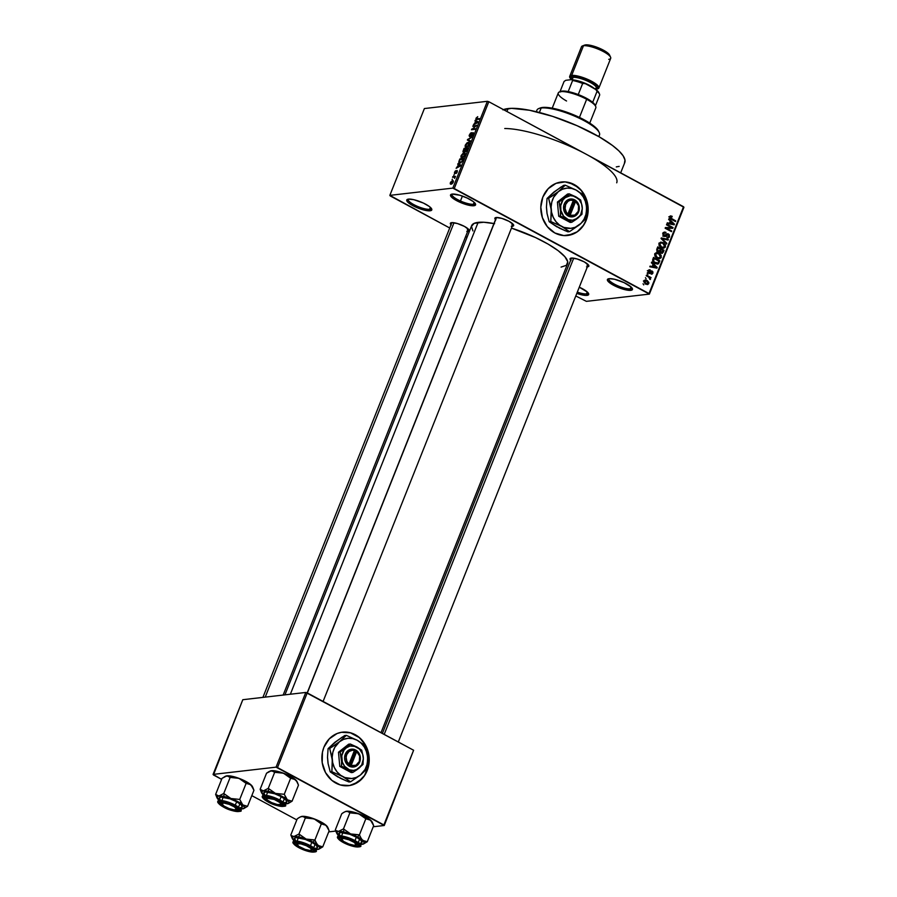 <?xml version="1.0" encoding="UTF-8"?>
<svg xmlns="http://www.w3.org/2000/svg" width="897" height="897" viewBox="0 0 897 897"><rect width="100%" height="100%" fill="white"/><g stroke="black" fill="none" stroke-linecap="round" stroke-linejoin="round"><path stroke-width="1.35" d="M609.029 278.687A12.345 3.083 -158.3 0 0 616.239 285.078A12.345 3.083 -158.3 0 0 630.255 288.845L630.759 290.348A13.466 3.364 21.7 0 1 614.49 285.751A13.466 3.364 21.7 0 1 608.166 278.889A13.466 3.364 21.7 0 1 609.119 278.675L614.501 279.247L624.11 282.645L631.275 287.141L632.385 289.619L627.474 290.18L615.768 286.367L607.751 280.907L607.493 279.404L609.119 278.675A13.466 3.364 21.7 0 1 622.26 281.826A13.466 3.364 21.7 0 1 632.34 288.509A13.466 3.364 21.7 0 1 630.759 290.348L630.255 288.845A12.345 3.083 21.7 0 1 616.744 285.313A12.345 3.083 21.7 0 1 608.872 278.933A12.345 3.083 21.7 0 1 609.029 278.687M452.144 194.088A12.345 3.083 -158.3 0 0 459.354 200.48A12.345 3.083 -158.3 0 0 473.381 204.258L473.874 205.749A13.466 3.364 21.7 0 1 457.616 201.163A13.466 3.364 21.7 0 1 451.292 194.301A13.466 3.364 21.7 0 1 452.234 194.088L459.937 195.266L467.225 198.058L473.111 201.466L475.231 203.518L475.5 205.021L470.6 205.592L458.883 201.78L451.718 197.284L450.608 194.806L452.234 194.088A13.466 3.364 21.7 0 1 465.386 197.228A13.466 3.364 21.7 0 1 475.466 203.922A13.466 3.364 21.7 0 1 473.874 205.749L473.381 204.258A12.345 3.083 21.7 0 1 459.869 200.726A12.345 3.083 21.7 0 1 451.987 194.346A12.345 3.083 21.7 0 1 452.144 194.088M408.382 199.134A12.345 3.083 -158.3 0 0 415.58 205.514A12.345 3.083 -158.3 0 0 429.607 209.293L430.1 210.784A13.466 3.364 21.7 0 1 413.842 206.198A13.466 3.364 21.7 0 1 407.518 199.336A13.466 3.364 21.7 0 1 408.471 199.123L413.853 199.695L423.462 203.092L429.349 206.501L431.468 208.564L431.737 210.066L426.826 210.627L415.109 206.815L407.944 202.33L406.834 199.852L408.471 199.123A13.466 3.364 21.7 0 1 421.612 202.274A13.466 3.364 21.7 0 1 431.692 208.956A13.466 3.364 21.7 0 1 430.1 210.784L429.607 209.293A12.345 3.083 21.7 0 1 416.096 205.761A12.345 3.083 21.7 0 1 408.213 199.381A12.345 3.083 21.7 0 1 408.382 199.134M577.32 292.119A12.345 3.083 -158.3 0 0 586.481 293.891L586.986 295.382A13.466 3.364 21.7 0 1 576.816 293.386L585.528 295.416L586.986 295.382L586.481 293.891A12.345 3.083 21.7 0 1 577.32 292.119M567.453 235.507A26.932 23.647 83.4 0 0 585.92 220.438L586.133 220.415A26.932 23.647 -96.6 0 1 567.577 235.496A26.932 23.647 -96.6 0 1 545.511 224.172A26.932 23.647 -96.6 0 1 542.853 197.071L548.19 188.695L556.005 183.358L565.121 181.889L574.136 184.513L581.682 190.826L586.616 199.863L588.174 210.246L586.133 220.415L583.835 224.912L577.13 231.908L572.981 234.128L563.865 235.586L554.851 232.973L547.305 226.661L542.371 217.623L540.813 207.229L542.853 197.071A26.932 23.647 -96.6 0 1 561.41 181.99A26.932 23.647 -96.6 0 1 583.476 193.304A26.932 23.647 -96.6 0 1 586.133 220.415L585.92 220.438A26.932 23.647 83.4 0 0 583.297 193.382A26.932 23.647 83.4 0 0 561.298 182.001M450.989 224.777A10.102 2.523 21.7 0 1 450.933 222.804A10.102 2.523 21.7 0 1 451.64 222.647L457.414 223.532L464.556 226.47L468.884 229.722L469.086 230.854L467.864 231.392A10.102 2.523 21.7 0 1 467.673 231.415M307.189 692.865L496.333 217.567A8.981 2.243 21.7 0 1 496.366 217.5A8.981 2.243 -158.3 0 0 496.321 218.005M495.503 219.653A10.102 2.523 21.7 0 1 495.447 217.679A10.102 2.523 21.7 0 1 496.153 217.523L501.928 218.408L509.081 221.346L513.409 224.598L513.611 225.73L512.389 226.268A10.102 2.523 21.7 0 1 512.187 226.291M570.694 260.197A10.102 2.523 21.7 0 1 570.638 258.235A10.102 2.523 21.7 0 1 571.355 258.067L577.13 258.964L584.272 261.89L588.6 265.142L588.802 266.274L587.58 266.824A10.102 2.523 21.7 0 1 587.378 266.835M587.255 291.951L586.481 293.891L587.255 291.951M430.381 207.353L429.607 209.293L430.381 207.353M474.143 202.318L473.381 204.258L474.143 202.318M631.028 286.905L630.255 288.845L631.028 286.905M451.819 222.691A8.981 2.243 21.7 0 1 451.853 222.624L262.911 697.384M467.875 228.645L467.371 229.901L467.875 228.645M382.38 733.41L571.524 258.112A8.981 2.243 21.7 0 1 571.557 258.044M587.58 264.066L587.075 265.321L587.58 264.066M504.753 128.518A67.331 16.841 21.7 0 1 586.189 154.228A67.331 16.841 21.7 0 1 616.71 182.809M620.69 172.829L624.749 162.626A67.331 16.841 -158.3 0 0 581.783 127.823A67.331 16.841 -158.3 0 0 508.094 108.559L506.928 111.497L508.094 108.559A67.331 16.841 -158.3 0 0 503.441 109.613M493.955 223.555A51.622 12.906 -158.3 0 0 478.135 222.366L290.359 694.222L478.135 222.366A51.622 12.906 -158.3 0 0 471.654 225.652L284.932 694.85M381.001 732.658L567.566 263.819A51.622 12.906 -158.3 0 0 511.469 228.096L535.599 237.593L548.112 244.107L558.169 250.678L564.897 256.733L567.734 261.756L566.422 265.31L561.085 267.093M348.507 785.682A26.932 23.647 83.4 0 0 366.974 770.601L367.187 770.579A26.932 23.647 -96.6 0 1 348.63 785.671A26.932 23.647 -96.6 0 1 326.564 774.346A26.932 23.647 -96.6 0 1 323.918 747.246L329.255 738.859L337.07 733.533L341.544 732.288L350.783 732.871L359.226 737.424L365.595 745.25L368.902 755.151L368.656 765.623L364.9 775.086L358.195 782.072L349.561 785.537L340.322 784.953L331.879 780.401L325.51 772.575L322.202 762.674L322.449 752.191L323.918 747.246A26.932 23.647 -96.6 0 1 342.475 732.154A26.932 23.647 -96.6 0 1 364.541 743.478A26.932 23.647 -96.6 0 1 367.187 770.579L366.974 770.601A26.932 23.647 83.4 0 0 364.361 743.546A26.932 23.647 83.4 0 0 342.362 732.165M580.729 151.391L488.809 101.72L454.263 188.538L649.013 293.554L683.559 206.736L488.809 101.72L454.263 188.538L452.828 188.112L487.374 101.305L424.393 108.548L389.847 195.367L452.828 188.112L389.847 195.367L390.206 195.916L449.711 227.995L389.847 195.367L424.393 108.548L487.374 101.305L488.809 101.72L487.374 101.305L452.828 188.112L649.383 294.104L683.929 207.285L591.336 157.11M646.109 278.832L645.459 277.7L646.109 278.832M648.609 277.061L646.232 275.783L646.479 275.132L651.076 277.61L650.09 277.857L650.258 279.46L648.609 277.061L650.101 279.539L650.09 277.857L651.076 277.61L646.479 275.132L646.232 275.783L648.609 277.061M647.858 274.426L647.219 273.305L647.858 274.426M649.428 272.015L652.018 271.769L652.254 272.901L651.009 274.011L652.915 273.226L651.895 273.35L652.915 273.226L652.186 271.073L648.318 272.441L649.159 272.34L648.789 271.096L648.015 271.186L650.247 269.919L648.497 270.12L650.247 269.919L648.15 270.692L648.486 272.654L648.094 270.86L649.338 269.75L650.247 269.919L648.834 270.995L649.159 272.34L651.312 270.928L652.982 271.982L652.13 274.101L651.009 274.011L652.254 272.901L651.906 271.724L650.146 273.204L649.013 273.047L649.888 273.26M653.061 264.346L651.401 262.776L651.671 262.103L657.198 267.463L656.929 268.136L649.809 266.779L650.078 266.106L652.186 266.577L653.061 264.346L652.186 266.577L650.078 266.106L649.809 266.779L656.929 268.136L657.198 267.463L651.671 262.103L651.401 262.776L653.061 264.346M654.799 253.986L656.727 252.651L659.486 253.526L661.224 255.466L661.134 257.775L658.174 258.672L654.9 256.071L654.799 253.986L655.034 256.34L657.041 258.201L659.508 258.807L661.28 257.484L658.936 253.212L656.526 252.674L654.799 253.986M659.003 243.435L660.73 242.123L663.421 242.807L665.417 244.915L665.327 247.224L662.378 248.121L659.093 245.52L659.003 243.435L659.228 245.789L661.246 247.65L663.702 248.256L665.473 246.922L663.141 242.65L660.73 242.123L659.003 243.435M669.767 216.424L672.178 216.312L670.508 215.874L669.655 216.648L670.508 215.874L672.178 216.312L672.01 217.007L670.597 216.782L670.44 217.825L675.733 220.909L675.475 221.548L670.182 218.565L669.655 216.648L671.191 219.238L675.475 221.548L675.733 220.909L670.586 218.027L670.889 216.67L668.758 216.917M670.306 221.032L668.635 219.462L668.904 218.79L674.443 224.149L674.174 224.822L667.043 223.465L667.312 222.792L669.42 223.252L670.306 221.032L669.42 223.252L667.312 222.792L667.043 223.465L674.174 224.822L674.443 224.149L668.904 218.79L668.635 219.462L670.306 221.032M671.55 227.569L666.493 224.844L666.751 224.205L673.064 227.603L672.795 228.287L666.65 228.275L671.707 231L671.461 231.639L665.148 228.242L665.417 227.546L671.55 227.569L665.417 227.546L665.148 228.242L671.461 231.639L671.707 231L666.65 228.275L672.795 228.287L673.064 227.603L666.751 224.205L666.493 224.844L671.55 227.569L669.409 227.816L671.55 227.569M663.578 232.491L665.989 232.368L664.554 232.054L663.006 233.355L664.049 236.337L662.816 234.207L664.273 232.11L665.989 232.368L663.791 233.657L664.285 235.687L667.189 233.803L669.386 234.756L669.229 237.29L667.245 237.806L667.054 236.954L668.198 237.055L668.87 236.113L668.086 234.521L665.507 236.46L664.049 236.337L665.933 236.18L668.254 234.599L668.792 236.348L666.875 237.649L668.142 237.918L669.532 236.73L668.534 233.971L667.491 233.736M666.549 243.973L661.044 238.546L661.291 237.918L668.366 239.421L668.097 240.082L661.919 238.591L666.819 243.3L666.549 243.973L666.819 243.3L661.919 238.591L668.097 240.082L668.366 239.421L661.291 237.918L661.044 238.546L666.549 243.973M660.954 253.178L663.253 252.27L662.221 252.382L663.253 252.27L664.038 250.274L662.849 250.409L664.038 250.274L657.736 246.866L656.94 248.861L658.017 251.81L656.716 250.162L657.736 246.866L664.038 250.274L662.311 253.335L660.775 253.066L659.912 251.777L658.017 251.81L659.912 251.777L661.997 253.403M655.001 263.46L652.612 260.949L653.532 257.428L659.844 260.825L658.23 263.886L655.001 263.46L657.523 264.11L658.611 263.583L659.844 260.825L653.532 257.428L652.781 259.311L655.001 263.46M645.762 284.102L643.934 281.994L644.808 280.178L647.331 280.615L648.912 282.6L647.858 284.484L645.762 284.102L647.499 284.562L648.8 283.575L647.129 280.503L645.335 280.021L644.046 281.008L645.762 284.102M643.698 284.887L643.048 283.766L643.698 284.887M465.61 236.573L467.001 237.324L465.61 236.573M558.483 286.648L559.874 287.399L558.483 286.648M575.784 295.976L586.391 301.347L649.383 294.104L683.559 206.736L649.383 294.104L586.391 301.347L575.784 295.976M452.066 179.792L452.323 179.153L452.066 179.792M453.96 177.124L452.559 177.292L452.806 176.642L455.53 176.339L454.622 178.368L453.96 177.124L454.622 178.368L455.53 176.339L452.806 176.642L452.559 177.292L453.96 177.124M453.815 175.397L454.073 174.747L453.815 175.397M454.768 173.704L455.037 171.305L456.012 170.587L455.026 173.054L457.279 170.542L456.696 172.998L455.968 173.48L456.865 171.204L454.768 173.704L456.932 171.181L455.968 173.48L457.335 171.899L457.134 170.542L454.958 173.076L456.012 170.587L454.51 172.258L454.499 173.67M458.625 164.712L457.728 164.286L457.997 163.613L460.957 165.138L460.688 165.81L456.136 168.3L458.625 164.712L456.136 168.3L460.688 165.81L460.957 165.138L457.997 163.613L457.728 164.286L458.625 164.712M461.159 155.54L463.289 153.073L465.095 153.208L464.859 155.416L463.099 157.457L461.193 157.592L460.98 156.089L461.002 157.323L462.09 157.805L464.994 155.103L464.018 152.849L461.159 155.54M465.364 144.989L467.09 142.758L469.299 142.645L469.064 144.865L467.292 146.895L465.644 147.198L465.173 145.538L465.195 146.76L466.283 147.254L469.187 144.552L468.212 142.298L465.364 144.989M476.015 118.202L477.731 116.688L476.408 118.808L479.48 118.583L479.222 119.223L475.959 119.391L476.015 118.202L476.688 119.514L479.222 119.223L479.48 118.583L476.453 118.841L477.731 116.688L476.015 118.202M475.858 121.398L474.962 120.972L475.231 120.299L478.191 121.824L477.922 122.497L473.369 124.975L475.858 121.398L473.369 124.975L477.922 122.497L478.191 121.824L475.231 120.299L474.962 120.972L475.858 121.398M475.814 126.006L472.82 126.354L476.812 125.288L472.472 129.022L475.466 128.675L475.208 129.325L471.474 129.751L475.814 126.006L471.474 129.751L475.208 129.325L475.466 128.675L472.472 129.022L476.812 125.288L472.82 126.354L475.814 126.006M469.905 136.153L469.781 134.92L471.474 132.644L469.366 134.909L469.658 136.793L469.12 135.694L470.376 133.283L471.474 132.644L469.849 134.763L469.905 136.153L473.302 132.711L472.618 135.514L471.362 136.422L472.854 134.315L472.472 133.35L469.658 136.793L472.226 133.541L472.809 134.427L471.362 136.422L473.246 134.359L472.954 132.644L469.725 136.12L470.331 136.456M470.297 141.648L467.371 140.067L467.617 139.439L472.114 137.095L467.942 139.663L470.566 140.975L470.297 141.648L470.566 140.975L467.942 139.663L472.114 137.095L467.617 139.439L467.371 140.067L470.297 141.648M463.581 152.198L462.942 151.526L464.063 148.386L467.797 147.949L466.238 151.268L463.581 152.198L464.848 151.223L465.352 151.817L467.797 147.949L464.063 148.386L463.211 152.142M460.026 163.03L458.782 162.222L459.858 158.937L463.592 158.5L460.912 162.772L460.026 163.03L462.404 161.325L463.592 158.5L459.858 158.937L459.107 160.821C458.591 162.581 458.905 163.321 460.026 163.03L459.208 162.929M451.124 184.199L450.227 183.739L450.619 182.125L452.974 180.633L452.761 183.1L451.124 184.199L453.22 182.248L452.525 180.622L450.406 182.573L451.124 184.199L450.507 184.12M213.441 774.952L221.615 779.358L213.071 774.403L276.063 767.148L305.787 692.45L242.807 699.705L213.441 774.952M251.81 795.639L296.817 819.903L251.81 795.639M413.607 750.24L307.223 692.876L277.498 767.574L383.882 824.948L413.607 750.24L305.787 692.45L242.807 699.705L213.071 774.403L276.063 767.148L305.787 692.45L307.223 692.876L277.498 767.574L276.063 767.148L384.252 825.498L413.607 750.24M328.717 831.889L335.77 831.071L328.717 831.889M373.23 826.765L384.252 825.498L373.23 826.765M364.687 775.109L368.443 765.657L369.026 760.443L367.456 750.049L362.534 741.023L359.013 737.446L350.57 732.894M349.348 785.559L353.822 784.314L361.637 778.988M579.271 287.197L587.501 292.175L588.724 293.992L586.986 295.382A13.466 3.364 21.7 0 0 588.578 293.554A13.466 3.364 21.7 0 0 579.271 287.197M570.963 260.478L570.133 258.616L571.355 258.067A10.102 2.523 21.7 0 1 581.211 260.433A10.102 2.523 21.7 0 1 588.768 265.445A10.102 2.523 21.7 0 1 587.58 266.824L586.492 266.846M495.772 219.922L494.852 218.565L496.153 217.523A10.102 2.523 21.7 0 1 506.02 219.888A10.102 2.523 21.7 0 1 513.577 224.9A10.102 2.523 21.7 0 1 512.389 226.268L511.29 226.302M451.247 225.046L450.417 223.185L451.64 222.647A10.102 2.523 21.7 0 1 461.507 225.012A10.102 2.523 21.7 0 1 469.064 230.024A10.102 2.523 21.7 0 1 467.864 231.392L466.776 231.415M472.921 230.921L471.463 226.347L474.143 223.353L483.718 222.243L494.606 223.678M502.892 109.838L511.492 108.335L529.578 110.264L552.63 116.375L577.141 125.737L599.364 136.916L612.483 145.482L618.874 150.864L623.09 155.742L624.962 159.935L624.424 163.265M619.165 166.394L616.284 166.898M513.039 224.138A8.981 2.243 21.7 0 1 513.017 224.205A8.981 2.243 21.7 0 1 511.884 224.777A8.981 2.243 -158.3 0 0 513.039 224.138M588.23 264.682A8.981 2.243 21.7 0 1 588.208 264.75A8.981 2.243 21.7 0 1 587.075 265.321M468.526 229.262A8.981 2.243 21.7 0 1 468.503 229.329L283.16 695.052M631.858 287.769A12.345 3.083 21.7 0 1 631.802 288.06A12.345 3.083 21.7 0 1 630.255 288.845A12.345 3.083 -158.3 0 0 631.858 287.769M474.984 203.182A12.345 3.083 21.7 0 1 474.928 203.473A12.345 3.083 21.7 0 1 473.381 204.258A12.345 3.083 -158.3 0 0 474.984 203.182M431.21 208.216A12.345 3.083 21.7 0 1 431.154 208.508A12.345 3.083 21.7 0 1 429.607 209.293A12.345 3.083 -158.3 0 0 431.21 208.216M588.096 292.814A12.345 3.083 21.7 0 1 588.04 293.106A12.345 3.083 21.7 0 1 586.481 293.891A12.345 3.083 -158.3 0 0 588.096 292.814M583.622 224.934L585.92 220.438L587.961 210.279L586.403 199.885L581.469 190.848L577.96 187.282L569.517 182.73M568.283 235.395L576.917 231.931L580.583 228.813M477.518 119.424L476.453 118.841L477.518 119.424M477.854 119.379L476.912 118.875L477.854 119.379M476.06 119.458L476.688 119.514M478.168 121.88L475.231 120.299L478.168 121.88M476.206 121.566L477.955 122.418L475.926 123.584L476.206 121.566L477.294 122.149L476.206 121.566L475.5 123.349L477.653 122.25L476.206 121.566M474.02 126.219L473.078 125.715L474.02 126.219M473.403 129.527L472.472 129.022L473.403 129.527M472.753 129.605L471.744 129.067L472.753 129.605M472.685 133.294L472.809 134.427M470.533 141.053L467.942 139.663L470.533 141.053M470.555 141.02L468.425 139.865L470.555 141.02M469.423 142.948L468.212 142.298L469.423 142.948M469.03 142.399L468.212 142.298M465.195 146.76L466.283 147.254M467.954 142.937L465.655 145.392L466.552 146.603L465.801 144.933L468.649 143.027L467.954 142.937L469.086 144.787L467.898 146.446L465.924 146.525L466.945 147.074M464.994 148.891L464.063 148.386L464.994 148.891M464.848 151.223L465.352 151.817M465.554 151.189L467.102 148.644L465.98 148.767L467.449 148.824L465.554 151.189L466.048 151.458L465.274 150.651L465.98 148.767L465.274 150.651M463.839 151.559L465.554 148.824L464.242 148.969L465.891 149.003L463.839 151.559L464.343 151.828L463.48 150.999L464.242 148.969L463.48 150.999M465.218 153.499L464.018 152.849L465.218 153.499M464.825 152.961L464.018 152.849M461.002 157.323L462.09 157.805M463.749 153.499L461.45 155.943L462.359 157.154L461.596 155.495L464.444 153.578L463.749 153.499L464.893 155.349L463.704 156.997L461.72 157.076L462.74 157.625M460.789 159.442L459.858 158.937L460.789 159.442M459.668 162.335L461.551 161.808L462.897 159.195L460.038 159.531L463.244 159.386L462.336 161.438L460.296 162.391L460.957 162.749L459.477 162.234L460.038 159.531L459.331 162.032L460.666 162.873L459.567 162.29M460.296 162.391L459.477 162.234M460.935 165.194L457.997 163.613L460.935 165.194M458.972 164.88L460.722 165.732L458.692 166.898L458.972 164.88L460.049 165.463L458.972 164.88L458.266 166.674L460.408 165.575L458.972 164.88M454.958 173.076L454.88 172.258M456.932 171.181L456.943 171.966M453.747 177.146L452.806 176.642L453.747 177.146M454.465 177.18L454.544 177.752M453.4 181.093L452.525 180.622L453.4 181.093M453.12 180.689L452.525 180.622M452.267 181.261L453.142 182.439L451.359 183.56L451.965 183.885L450.787 182.54L452.267 181.261L452.839 182.27L452.828 181.396L451.124 181.945L450.675 183.1L451.359 183.56L450.787 182.54M451.359 183.56L452.839 182.27M466.552 146.603L468.503 145.123L468.638 143.015L469.467 143.464M462.359 157.154L464.444 155.428L464.444 153.578L465.263 154.015M670.384 217.074L672.01 217.007L672.178 216.312L669.644 216.368M669.79 218.117L670.586 218.027L669.79 218.117M670.339 218.689L671.393 218.565L670.339 218.689M674.533 221.043L675.733 220.909L674.533 221.043M672.245 224.34L674.443 224.149L672.245 224.34M667.054 223.454L669.42 223.252L667.054 223.454M670.956 221.649L673.625 224.172L668.142 223.678L670.238 223.431L670.956 221.649L670.014 221.761L670.956 221.649L670.238 223.431L673.625 224.172L670.956 221.649M670.608 227.681L673.064 227.603L670.754 228.287L670.608 227.681M665.462 228.41L666.65 228.275L665.462 228.41M670.519 231.134L671.707 231L670.519 231.134M665.316 227.804L669.409 227.816L665.316 227.804M668.534 233.971L663.365 235.799L664.285 235.687L663.724 233.803L662.849 233.904L665.989 232.368L663.444 232.435M662.704 233.108L665.821 233.063M662.737 236.079L664.285 235.687M668.489 236.853L669.532 236.73L668.489 236.853M666.976 237.245L667.917 237.133L667.054 236.954M667.525 234.453L668.254 234.599M665.596 235.362L666.706 235.238L665.596 235.362M664.576 235.485L663.802 236.427M664.128 236.382L665.933 236.18L664.128 236.382M664.049 236.337L665.933 236.18M667.009 234.678L666.393 234.218M666.303 239.656L668.366 239.421L666.303 239.656M661.179 238.68L661.919 238.591L661.179 238.68M662.008 239.499L662.805 239.409L662.008 239.499M665.966 243.401L666.819 243.3L665.966 243.401M661.56 242.829L663.141 242.65L661.56 242.829M664.397 247.045L665.473 246.922L664.397 247.045M663.152 247.55L662.535 248.166M662.334 248.278L663.197 247.46M662.872 243.289L664.733 246.529L661.358 247.707L663.051 247.516L660.45 247.146L661.526 247.023L659.744 243.827L658.858 243.928L661.089 242.829L662.872 243.289L660.517 242.986L659.643 244.836L661.111 246.776L663.567 247.494L664.845 245.486L662.872 243.289M661.291 247.763L663.051 247.516M658.308 251.956L659.912 251.777L658.308 251.956M659.205 252.102L659.912 251.777M658.364 252.001L658.42 251.295M658.544 250.947L658.342 251.665L660.472 251.418L661.167 249.501L663.051 250.521L661.111 252.483L660.259 252.584L661.111 252.483L660.472 251.418L658.342 251.665L658.97 252.73M660.528 251.878L662.064 252.539L663.051 250.521L661.167 249.501L660.685 250.712L659.71 250.824L660.685 250.712L660.551 251.911M659.62 252.887L661.111 252.483M658.219 247.908L660.427 249.108L659.923 250.375L657.299 251.283L658.263 251.171L656.705 250.072L657.49 249.983L657.669 249.276L656.772 249.377L657.669 249.276L658.219 247.908L657.277 248.02L658.219 247.908L657.535 250.364L659.284 251.261L660.427 249.108L658.219 247.908M656.862 251.586L658.263 251.171M655.606 252.988L656.716 253.403M657.366 253.391L658.936 253.212L657.366 253.391M660.203 257.607L661.28 257.484L660.203 257.607M656.806 253.447L655.629 252.988M658.678 253.84L660.54 257.091L657.165 258.269L658.858 258.067L656.245 257.697L657.322 257.574L655.539 254.378L654.653 254.479L656.884 253.391L658.678 253.84L656.312 253.548L655.438 255.387L656.907 257.327L659.362 258.044L660.641 256.049L658.678 253.84M657.097 258.314L658.858 258.067M658.656 260.96L659.844 260.825L658.656 260.96M658.14 262.743L659.127 262.63L658.14 262.743M656.996 262.877L656.469 263.83L658.611 263.583L655.079 263.595M656.256 262.451L655.629 263.415M657.905 263.056L658.847 261.072L654.014 258.459L658.847 261.072L657.905 263.056L654.182 262.944L655.27 262.821L653.05 261.823L653.835 261.733L653.554 259.614L652.646 259.726L654.014 258.459L653.072 258.571L654.014 258.459L653.655 261.509L656.761 263.359M655.012 267.654L657.198 267.463L655.012 267.654M649.809 266.768L652.186 266.577L649.809 266.768M653.722 264.963L656.391 267.497L652.96 267.384L654.956 267.149L653.005 266.757L653.722 264.963L652.781 265.075L653.722 264.963L653.005 266.757L656.391 267.497L653.722 264.963M650.247 269.919L649.226 269.762M648.789 271.096L650.078 270.602M648.396 272.542L649.406 272.43M652.186 271.073L651.401 270.905M651.009 274.011L651.861 274.168M652.254 272.901L651.188 273.327M649.047 273.574L650.045 273.305M649.013 273.047L651.009 272.363L649.002 272.453M650.841 272.228L650.303 271.477M649.585 277.778L651.076 277.61L649.585 277.778M649.697 279.169L650.594 279.068L649.697 279.169M644.394 280.469L647.129 280.503L645.122 280.817M647.712 283.699L648.8 283.575L647.712 283.699M645.201 280.862L644.169 280.391M644.696 281.378L645.537 280.772L643.923 281.467L644.696 281.366L645.963 283.441L644.921 283.564L648.15 283.205L645.963 283.441L644.696 281.378L646.883 281.142L648.15 283.205L645.178 284.057M648.15 283.205L646.602 281.008L643.396 281.019M598.86 136.624L599.499 135.032A33.66 8.421 -158.3 0 0 578.016 117.63A33.66 8.421 -158.3 0 0 541.171 107.999L539.377 112.495L541.171 107.999L542.472 107.472A32.539 8.14 -158.3 0 0 540.185 107.999L538.805 108.537A33.66 8.421 21.7 0 1 541.171 107.999A33.66 8.421 -158.3 0 0 536.944 110.14L536.305 111.733M539.96 108.1L544.12 107.371L550.388 107.864L569.943 113.358L588.903 122.575L596.023 127.923L598.647 131.343M599.241 132.588L598.613 131.242A32.539 8.14 -158.3 0 0 574.248 115.085A32.539 8.14 -158.3 0 0 542.472 107.472L541.171 107.999A33.66 8.421 21.7 0 1 574.035 115.87A33.66 8.421 21.7 0 1 599.241 132.588A33.66 8.421 21.7 0 1 598.31 136.31M352.79 834.569L350.637 833.941A14.812 3.7 21.7 0 1 357.533 837.036L359.439 834.849L350.637 833.941L343.473 828.906L349.864 812.839L356.513 813.119L360.672 814.667L365.83 818.782L359.439 834.849L352.79 834.569M356.176 844.795A8.981 2.243 -158.3 0 0 357.645 844.122A8.981 2.243 21.7 0 1 357.623 844.2A8.981 2.243 21.7 0 1 356.176 844.795A8.981 2.243 21.7 0 0 357.623 844.2A8.981 2.243 21.7 0 0 357.645 844.122A8.981 2.243 -158.3 0 1 357.118 844.626L355.739 845.165A7.86 1.962 21.7 0 1 354.046 845.288L348.866 843.987L343.674 841.453L341.544 839.177L343.708 838.482A7.86 1.962 21.7 0 1 352.857 841.588A7.86 1.962 21.7 0 1 355.739 845.165M344.078 842.44L344.493 841.958L342.587 841.577L339.739 839.188L339.537 838.056L340.759 837.506L346.534 838.403L353.676 841.33A10.102 2.523 21.7 0 1 358.183 844.884A10.102 2.523 21.7 0 1 354.192 846.084A10.102 2.523 21.7 0 1 344.078 842.44A10.102 2.523 21.7 0 1 340.053 837.675A10.102 2.523 21.7 0 1 353.676 841.33L358.015 844.593L358.217 845.714L356.995 846.263L351.22 845.366L344.078 842.44M343.237 841.969L343.327 842.53A11.672 2.915 21.7 0 1 339.503 836.834A11.672 2.915 21.7 0 1 354.427 841.251L354.988 840.601A12.345 3.083 -158.3 0 0 337.799 836.486M361.895 842.53L360.874 840.254L356.356 837.17A12.345 3.083 -158.3 0 0 339.01 833.279L337.653 836.722A12.345 3.083 21.7 0 1 354.988 840.601L356.356 837.17L349.852 834.311L340.568 832.506L338.976 833.773L340.098 835.443M344.302 812.054L341.735 813.77L335.332 829.837L341.735 813.77L343.024 812.828L345.502 811.516L348.843 811.247L360.471 814.454L370.573 820.161L373.668 825.666L367.277 841.734L364.787 841.554L361.581 839.312L359.439 834.849L365.83 818.782L369.474 819.409L372.244 822.257M345.199 811.673L347.621 811.269L349.864 812.839L343.473 828.906L338.584 831.429L348.832 833.302L359.024 837.888L362.534 840.354L364.317 843.001L363.207 844.099L360.157 844.256M363.509 843.987L367.277 841.734L362.534 840.354A14.812 3.7 21.7 0 1 363.42 844.032A14.812 3.7 21.7 0 1 362.388 844.268L367.277 841.734L373.668 825.666L372.356 822.504L373.062 824.018M335.332 829.837L336.644 832.988L335.332 829.837M338.259 835.185A14.812 3.7 21.7 0 1 336.835 833.448A14.812 3.7 21.7 0 1 338.584 831.429L335.971 830.555L338.584 831.429A14.812 3.7 21.7 0 1 350.637 833.941L343.473 828.906L336.79 832.237L338.438 835.342M359.069 843.225L361.356 842.967M361.951 842.418A12.345 3.083 -158.3 0 0 356.356 837.17L354.988 840.601A12.345 3.083 21.7 0 1 360.583 845.849L361.951 842.418M360.437 846.084A12.345 3.083 -158.3 0 0 354.988 840.601L354.427 841.251L342.34 836.968L338.091 837.462L339.055 839.614L341.6 841.532L353.586 846.443L358.251 846.947L359.663 846.308L358.699 844.167L354.427 841.251A11.672 2.915 21.7 0 1 358.251 846.947A11.672 2.915 21.7 0 1 343.327 842.53L343.966 841.599M341.578 838.987A8.981 2.243 21.7 0 1 340.938 837.563A8.981 2.243 21.7 0 1 340.972 837.495A8.981 2.243 -158.3 0 0 341.578 838.987A8.981 2.243 21.7 0 1 340.938 837.563A8.981 2.243 21.7 0 1 340.972 837.495A8.981 2.243 -158.3 0 0 341.006 838.213L341.634 839.547A7.86 1.962 21.7 0 1 343.708 838.482L348.899 839.794L354.08 842.328L356.21 844.604L354.046 845.288A7.86 1.962 21.7 0 1 346.623 843.057A7.86 1.962 21.7 0 1 341.634 839.547M362.388 844.268A14.812 3.7 21.7 0 1 361.199 844.312M360.045 836.509L359.439 834.849L357.533 837.036A14.812 3.7 21.7 0 1 362.534 840.354L360.045 836.509M372.704 823.211L372.165 822.056A14.812 3.7 -158.3 0 0 370.573 820.161L372.356 822.504M370.573 820.161A14.812 3.7 -158.3 0 0 358.665 813.747L365.83 818.782L370.573 820.161M349.225 812.121L349.864 812.839L358.665 813.747A14.812 3.7 -158.3 0 0 346.623 811.247L349.225 812.121M345.502 811.516L346.623 811.247A14.812 3.7 -158.3 0 0 345.58 811.482A14.812 3.7 -158.3 0 0 345.48 811.527M343.517 837.686L343.708 838.482L343.517 837.686M573.699 258.179L384.196 734.385L573.699 258.179M266.129 796.928L266.633 798.151A7.86 1.962 21.7 0 1 275.715 800.068A7.86 1.962 21.7 0 1 280.727 804.531L282.14 803.97A8.981 2.243 -158.3 0 0 282.454 803.577A8.981 2.243 21.7 0 1 282.432 803.656A8.981 2.243 21.7 0 1 282.14 803.97A8.981 2.243 21.7 0 1 281.68 804.161A8.981 2.243 -158.3 0 0 281.927 804.082A8.981 2.243 -158.3 0 0 282.14 803.97L280.727 804.531L280.111 802.692L274.303 799.474L266.633 798.151L267.261 799.989L271.645 802.613L277.229 804.497L280.727 804.531A7.86 1.962 21.7 0 1 280.548 804.62A7.86 1.962 21.7 0 1 272.957 803.163A7.86 1.962 21.7 0 1 266.443 799.003A7.86 1.962 21.7 0 1 266.633 798.151L266.129 796.928M496.523 217.489L307.323 692.933L496.523 217.489M266.387 798.442A8.981 2.243 21.7 0 1 265.747 797.007A8.981 2.243 21.7 0 1 265.781 796.951A8.981 2.243 -158.3 0 0 266.387 798.442A8.981 2.243 21.7 0 1 265.747 797.007A8.981 2.243 21.7 0 1 265.781 796.951A8.981 2.243 -158.3 0 0 265.815 797.668L266.443 799.003M297.064 844.111A8.981 2.243 21.7 0 1 296.425 842.687A8.981 2.243 21.7 0 1 296.447 842.619A8.981 2.243 -158.3 0 0 297.064 844.111L298.757 846.297L305.171 849.403L310.093 850.446L312.818 849.638A8.981 2.243 -158.3 0 0 313.12 849.246A8.981 2.243 21.7 0 1 313.098 849.324A8.981 2.243 21.7 0 1 312.818 849.638A8.981 2.243 21.7 0 1 312.358 849.829A8.981 2.243 -158.3 0 0 312.605 849.751A8.981 2.243 -158.3 0 0 312.818 849.638L311.405 850.199A7.86 1.962 21.7 0 1 311.225 850.289A7.86 1.962 21.7 0 1 303.635 848.831A7.86 1.962 21.7 0 1 297.12 844.671A7.86 1.962 21.7 0 1 297.311 843.819L296.806 842.597L297.053 844.133A8.981 2.243 21.7 0 1 296.425 842.687A8.981 2.243 21.7 0 1 296.447 842.619A8.981 2.243 -158.3 0 0 296.492 843.337L297.12 844.671M311.405 850.199L310.777 848.371L306.393 845.736L300.82 843.864L297.311 843.819A7.86 1.962 21.7 0 1 306.393 845.736A7.86 1.962 21.7 0 1 311.405 850.199M221.873 803.555A8.981 2.243 21.7 0 1 221.223 802.131A8.981 2.243 21.7 0 1 221.256 802.075A8.981 2.243 -158.3 0 0 221.873 803.555A8.981 2.243 21.7 0 1 221.223 802.131A8.981 2.243 21.7 0 1 221.256 802.075A8.981 2.243 -158.3 0 0 221.301 802.793L221.929 804.127A7.86 1.962 21.7 0 1 223.992 803.062L223.813 802.254L223.992 803.062L229.184 804.362L234.364 806.896L236.505 809.184L234.341 809.868A7.86 1.962 21.7 0 1 226.907 807.636A7.86 1.962 21.7 0 1 221.929 804.127M265.22 697.126L453.994 222.748L265.22 697.126M236.034 809.744A7.86 1.962 21.7 0 1 234.341 809.868L229.15 808.567L223.97 806.033L221.828 803.746L223.992 803.062A7.86 1.962 21.7 0 1 233.153 806.168A7.86 1.962 21.7 0 1 236.034 809.744L237.413 809.195A8.981 2.243 -158.3 0 0 237.929 808.702A8.981 2.243 21.7 0 1 237.907 808.769A8.981 2.243 21.7 0 1 236.46 809.374A8.981 2.243 -158.3 0 0 237.929 808.702A8.981 2.243 21.7 0 1 237.907 808.769A8.981 2.243 21.7 0 1 236.46 809.374M566.545 100.991A20.194 5.046 21.7 0 1 559.414 91.954A20.194 5.046 21.7 0 1 586.66 99.275L586.537 98.322A19.072 4.765 -158.3 0 0 578.251 94.555A19.072 4.765 -158.3 0 0 568.205 91.584A19.072 4.765 -158.3 0 0 560.793 91.404A19.072 4.765 -158.3 0 0 560.21 91.718M589.744 123.113L595.821 107.842A20.194 5.046 -158.3 0 0 586.66 99.275L579.44 117.429L586.66 99.275A20.194 5.046 -158.3 0 0 558.293 92.907L552.216 108.178M559.896 92.032L563.35 91.034L568.205 91.584A19.072 4.765 21.7 0 1 578.251 94.555L586.537 98.322L592.682 102.336A19.072 4.765 -158.3 0 0 586.537 98.322L586.66 99.275A20.194 5.046 21.7 0 1 595.664 106.384L595.036 105.039A19.072 4.765 -158.3 0 0 592.682 102.336A19.072 4.765 21.7 0 1 595.249 105.667M599.454 93.927L598.826 92.593A17.951 4.485 -158.3 0 0 595.305 89.038L585.27 83.623L582.669 83.455L578.251 94.555L582.669 83.455A19.072 4.765 -158.3 0 0 572.622 80.483L571.725 79.62L574.753 80.169L585.27 83.623A17.951 4.485 -158.3 0 0 571.725 79.62L565.783 80.304L564.078 81.459L559.997 91.718L564.078 81.459L565.783 80.304L571.725 79.62L572.622 80.483L568.205 91.584L572.622 80.483A19.072 4.765 21.7 0 1 582.669 83.455L585.27 83.623L595.305 89.038L597.099 91.225L592.682 102.336L597.099 91.225A19.072 4.765 21.7 0 1 599.454 93.927A19.072 4.765 21.7 0 1 599.667 95.06A19.072 4.765 -158.3 0 0 597.099 91.225L599.028 93.266M595.395 105.801L599.667 95.06L595.395 105.801M610.577 57.195L609.568 55.042A13.915 3.476 -158.3 0 0 599.151 48.135A13.915 3.476 -158.3 0 0 585.562 44.884L583.476 45.725A15.709 3.924 21.7 0 1 598.815 49.391A15.709 3.924 21.7 0 1 610.577 57.195A15.709 3.924 21.7 0 1 608.715 59.337M594.296 88.489A14.587 3.644 -158.3 0 0 574.17 80.046L584.609 83.085L594.958 89.095M571.097 78.297L570.806 76.671L572.566 75.886A1.121 0.987 -96.6 0 1 573.071 77.377A13.466 3.364 -158.3 0 0 571.322 78.701M595.473 88.422L596.393 88.198A13.466 3.364 -158.3 0 0 587.804 81.235A13.466 3.364 -158.3 0 0 573.071 77.377L572.151 79.676L573.071 77.377A13.466 3.364 -158.3 0 0 571.378 78.241L570.784 79.732M598.882 88.018L610.7 58.339A15.709 3.924 -158.3 0 0 600.665 50.221A15.709 3.924 -158.3 0 0 583.476 45.725L571.669 75.404A15.709 3.924 21.7 0 1 588.858 79.9A15.709 3.924 21.7 0 1 598.882 88.018A15.709 3.924 21.7 0 1 596.909 89.016A15.709 3.924 21.7 0 1 596.045 89.061M609.713 55.502L607.134 52.519L601.057 48.987L593.511 46.106L585.562 44.884A13.915 3.476 -158.3 0 0 584.586 45.108L582.377 45.971A15.709 3.924 21.7 0 1 583.476 45.725A15.709 3.924 -158.3 0 0 581.503 46.722L569.696 76.402A15.709 3.924 21.7 0 1 571.669 75.404L583.476 45.725L585.562 44.884L584.485 45.153M571.03 79.104A15.709 3.924 21.7 0 1 569.696 76.402M595.204 89.05L598.804 88.164L597.514 85.271L586.358 78.801L573.362 75.359L569.763 76.245L571.064 79.138M596.449 87.738A13.466 3.364 -158.3 0 0 586.997 80.865A13.466 3.364 -158.3 0 0 573.071 77.377A1.121 0.987 83.4 0 0 572.566 75.886L580.908 77.176L591.224 81.403L597.48 86.112L597.772 87.738L596.012 88.523M572.566 75.886A14.587 3.644 21.7 0 1 588.69 80.136A14.587 3.644 21.7 0 1 597.806 87.682M269.1 771.51L266.532 773.225L271.421 770.691L274.673 772.295L283.474 773.203L290.639 778.237L295.371 779.616A14.812 3.7 -158.3 0 0 290.37 776.297L290.639 778.237L294.283 778.865L296.335 780.659L298.477 785.122L292.074 801.189L287.343 799.81L284.248 794.305L275.446 793.397L268.281 788.362L263.393 790.885L260.141 789.293L261.442 792.443L260.141 789.293L266.532 773.225L260.141 789.293L262.384 790.862L266.992 791.064L273.641 792.757L283.833 797.332L289.025 801.896L288.61 803.286L284.966 803.712M268.876 801.896A10.102 2.523 21.7 0 1 264.862 797.13A10.102 2.523 21.7 0 1 278.485 800.786L283.104 804.676L281.804 805.719L277.767 805.282L267.384 801.032L264.548 798.633L264.346 797.511L269.605 797.399L278.485 800.786A10.102 2.523 21.7 0 1 282.992 804.34A10.102 2.523 21.7 0 1 279.001 805.54A10.102 2.523 21.7 0 1 268.876 801.896L269.302 801.413L268.876 801.896M285.246 805.528A12.345 3.083 -158.3 0 0 279.797 800.057L279.236 800.707A11.672 2.915 21.7 0 1 283.06 806.392A11.672 2.915 21.7 0 1 268.136 801.985L278.395 805.898L281.793 806.425L284.472 805.764L284.237 804.463L280.963 801.705L268.977 796.783L264.312 796.289L262.799 797.489L268.136 801.985A11.672 2.915 21.7 0 1 264.312 796.289A11.672 2.915 21.7 0 1 279.236 800.707L279.797 800.057A12.345 3.083 21.7 0 1 285.392 805.304C287.892 806.65 277.599 807.569 268.057 801.963L268.046 801.425M285.392 805.304L286.76 801.862A12.345 3.083 -158.3 0 0 281.165 796.626L279.797 800.057L281.165 796.626L274.661 793.767L265.377 791.95L263.785 793.228L264.895 794.899M262.272 793.744L263.236 794.798L261.599 791.681L263.393 790.885A14.812 3.7 21.7 0 1 275.446 793.397A14.812 3.7 21.7 0 1 287.343 799.81L284.248 794.305L290.639 778.237L284.248 794.305L275.446 793.397L268.281 788.362L274.673 772.295L268.281 788.362L263.393 790.885A14.812 3.7 21.7 0 0 261.644 792.903L261.105 791.748M286.188 803.69L287.186 803.723A14.812 3.7 21.7 0 1 285.997 803.768M288.318 803.443L292.074 801.189L287.343 799.81A14.812 3.7 21.7 0 1 288.229 803.477A14.812 3.7 21.7 0 1 287.186 803.723L292.074 801.189L298.477 785.122L297.154 781.96L297.871 783.473M270.008 771.128L275.031 770.871L285.28 773.909L293.207 777.991L297.053 781.713M283.867 802.68L286.165 802.411M286.704 801.985L285.683 799.709L281.165 796.626A12.345 3.083 -158.3 0 0 263.819 792.735L262.451 796.166A12.345 3.083 21.7 0 1 279.797 800.057A12.345 3.083 -158.3 0 0 262.597 795.942M282.454 803.577A8.981 2.243 21.7 0 1 282.432 803.656A8.981 2.243 21.7 0 1 281.68 804.161A8.981 2.243 -158.3 0 0 282.454 803.577M263.068 794.641A14.812 3.7 21.7 0 1 261.644 792.903M289.069 776.701L290.639 778.237L290.37 776.297A14.812 3.7 -158.3 0 0 283.474 773.203L289.069 776.701M283.474 773.203A14.812 3.7 -158.3 0 0 271.421 770.691L274.673 772.295L283.474 773.203M270.311 770.972L271.421 770.691A14.812 3.7 -158.3 0 0 270.389 770.938A14.812 3.7 -158.3 0 0 270.277 770.983M297.512 782.666L296.974 781.511A14.812 3.7 -158.3 0 0 295.371 779.616L297.154 781.96M308.276 839.693L306.112 839.065A14.812 3.7 21.7 0 1 313.008 842.16L314.925 839.973L306.112 839.065L298.959 834.031L305.35 817.963L311.999 818.243L316.159 819.791L321.317 823.906L314.925 839.973L308.276 839.693M312.358 849.829A8.981 2.243 -158.3 0 0 313.12 849.246A8.981 2.243 21.7 0 1 313.098 849.324A8.981 2.243 21.7 0 1 312.358 849.829M299.553 847.564L299.979 847.082L298.062 846.701L295.225 844.312L295.023 843.18L296.245 842.631L302.02 843.528L309.162 846.454A10.102 2.523 21.7 0 1 313.67 850.008A10.102 2.523 21.7 0 1 309.678 851.208A10.102 2.523 21.7 0 1 299.553 847.564A10.102 2.523 21.7 0 1 295.539 842.799A10.102 2.523 21.7 0 1 309.162 846.454L313.49 849.717L313.692 850.838L312.47 851.388L306.696 850.491L299.553 847.564M298.723 847.093L298.813 847.654A11.672 2.915 21.7 0 1 294.978 841.958A11.672 2.915 21.7 0 1 309.913 846.376L310.474 845.725A12.345 3.083 -158.3 0 0 293.274 841.61M317.381 847.654L316.361 845.378L311.842 842.294A12.345 3.083 -158.3 0 0 294.496 838.403L293.128 841.846A12.345 3.083 21.7 0 1 310.474 845.725L311.842 842.294L305.339 839.435L296.044 837.63L294.552 838.291L295.573 840.567M299.777 817.178L297.21 818.894L290.819 834.961L297.21 818.894L298.51 817.952L300.988 816.64L304.33 816.371L315.957 819.578L326.048 825.285L329.143 830.79L322.752 846.858L320.274 846.678L317.067 844.436L314.925 839.973L321.317 823.906L324.961 824.534L327.73 827.382M316.865 849.358L315.632 849.381M300.686 816.797L303.108 816.393L305.35 817.963L298.959 834.031L294.07 836.553L302.536 837.865L313.008 842.16L319.366 846.936L319.657 848.596L317.863 849.392L322.752 846.858L329.143 830.79L327.831 827.628L328.549 829.142M290.819 834.961L292.119 838.112L290.819 834.961M293.745 840.31A14.812 3.7 21.7 0 1 292.321 838.572A14.812 3.7 21.7 0 1 294.07 836.553L291.458 835.679L294.07 836.553A14.812 3.7 21.7 0 1 306.112 839.065L298.959 834.031L292.276 837.35L293.913 840.467M314.544 848.349L316.843 848.091M317.437 847.542A12.345 3.083 -158.3 0 0 311.842 842.294L310.474 845.725A12.345 3.083 21.7 0 1 316.069 850.973L317.437 847.542M315.923 851.208A12.345 3.083 -158.3 0 0 310.474 845.725L309.913 846.376L297.826 842.092L293.577 842.586L293.801 843.886L297.086 846.656L309.073 851.567L313.737 852.072L315.15 851.432L314.185 849.291L309.913 846.376A11.672 2.915 21.7 0 1 313.737 852.072A11.672 2.915 21.7 0 1 298.813 847.654L299.441 846.723M318.984 849.111L322.752 846.858L318.02 845.479A14.812 3.7 21.7 0 1 318.906 849.156A14.812 3.7 21.7 0 1 317.863 849.392A14.812 3.7 21.7 0 1 316.675 849.437M315.531 841.633L314.925 839.973L313.008 842.16A14.812 3.7 21.7 0 1 318.02 845.479L315.531 841.633M328.19 828.335L327.652 827.18A14.812 3.7 -158.3 0 0 326.048 825.285L327.831 827.628M326.048 825.285A14.812 3.7 -158.3 0 0 314.152 818.871L321.317 823.906L326.048 825.285M304.711 817.245L305.35 817.963L314.152 818.871A14.812 3.7 -158.3 0 0 302.098 816.371L304.711 817.245M300.988 816.64L302.098 816.371A14.812 3.7 -158.3 0 0 301.056 816.606A14.812 3.7 -158.3 0 0 300.955 816.651M225.495 776.253L226.907 775.815A14.812 3.7 -158.3 0 0 225.865 776.062A14.812 3.7 -158.3 0 0 225.764 776.096L222.019 778.349L226.907 775.815L230.159 777.419L236.797 777.699L240.968 779.246L246.126 783.361L250.857 784.74A14.812 3.7 -158.3 0 0 245.856 781.422L246.126 783.361L250.857 784.74L253.952 790.246L247.561 806.313L242.829 804.934L239.723 799.429L230.921 798.521L223.757 793.486L218.879 796.009L215.628 794.417L216.928 797.556L215.628 794.417L222.019 778.349L215.628 794.417L217.87 795.987L222.478 796.188L229.116 797.882L239.308 802.456L242.829 804.934L244.601 807.58L243.491 808.679L240.441 808.836M224.362 807.02A10.102 2.523 21.7 0 1 220.337 802.254A10.102 2.523 21.7 0 1 233.971 805.91L237.671 808.432L238.501 810.294L233.242 810.406L222.871 806.156L220.662 804.497L219.832 802.636L225.091 802.523L233.971 805.91A10.102 2.523 21.7 0 1 238.467 809.464A10.102 2.523 21.7 0 1 234.487 810.664A10.102 2.523 21.7 0 1 224.362 807.02L224.788 806.538L224.362 807.02M240.732 810.653A12.345 3.083 -158.3 0 0 235.283 805.181L234.722 805.831A11.672 2.915 21.7 0 1 238.546 811.516A11.672 2.915 21.7 0 1 223.611 807.098L233.882 811.023L237.279 811.55L239.959 810.888L238.994 808.746L234.722 805.831L224.452 801.907L221.054 801.38L218.375 802.041L219.339 804.183L223.611 807.098A11.672 2.915 21.7 0 1 219.787 801.413A11.672 2.915 21.7 0 1 234.722 805.831L235.283 805.181A12.345 3.083 21.7 0 1 240.878 810.428C243.379 811.774 233.085 812.682 223.532 807.087L223.532 806.549M240.878 810.428L242.246 806.986A12.345 3.083 -158.3 0 0 236.64 801.75L235.283 805.181L236.64 801.75L230.148 798.891L220.853 797.074L219.26 798.352L220.382 800.012M217.758 798.868L218.722 799.922L217.085 796.805L218.879 796.009A14.812 3.7 21.7 0 1 230.921 798.521A14.812 3.7 21.7 0 1 242.829 804.934L239.723 799.429L246.126 783.361L239.723 799.429L230.921 798.521L223.757 793.486L230.159 777.419L223.757 793.486L218.879 796.009A14.812 3.7 21.7 0 0 217.13 798.027L216.581 796.872M241.674 808.814L242.672 808.847A14.812 3.7 21.7 0 1 241.484 808.892M243.793 808.567L247.561 806.313L242.829 804.934A14.812 3.7 21.7 0 1 243.715 808.601A14.812 3.7 21.7 0 1 242.672 808.847L247.561 806.313L253.952 790.246L252.64 787.084L253.346 788.598M224.586 776.634L227.916 775.849L230.159 777.419L238.961 778.327L246.126 783.361L245.856 781.422A14.812 3.7 -158.3 0 0 238.961 778.327A14.812 3.7 -158.3 0 0 226.907 775.815L232.02 776.275L240.766 779.033L248.693 783.115L252.539 786.837M239.353 807.805L241.641 807.535M242.179 807.109L241.17 804.833L236.64 801.75A12.345 3.083 -158.3 0 0 219.305 797.859L217.937 801.29A12.345 3.083 21.7 0 1 235.283 805.181A12.345 3.083 -158.3 0 0 218.083 801.066M218.543 799.765A14.812 3.7 21.7 0 1 217.13 798.027M252.999 787.79L252.461 786.635A14.812 3.7 -158.3 0 0 250.857 784.74L252.64 787.084M575.65 201.377L570.088 215.358L574.899 215.078L578.273 211.288L578.576 205.828L575.65 201.377A7.86 6.896 -96.6 0 1 578.273 211.288A7.86 6.896 -96.6 0 1 570.088 215.358L569.147 216.446A8.981 7.882 83.4 0 0 578.643 211.838A8.981 7.882 83.4 0 0 575.526 200.412L569.124 216.502L566.198 214.473L563.899 210.369L563.753 205.57L564.908 202.666L568.149 199.683L572.32 199.067L576.67 201.41L578.969 205.514L579.103 210.324L577.04 214.439L573.374 216.693L569.124 216.502L567.319 215.538L573.845 200.401L570.189 200.244L567.969 201.354L565.659 204.482L565.099 208.564L566.467 212.454L568.283 214.394A7.86 6.896 -96.6 0 1 565.659 204.482A7.86 6.896 -96.6 0 1 573.845 200.401L573.721 199.448A8.981 7.882 83.4 0 0 564.224 204.056A8.981 7.882 83.4 0 0 567.341 215.471L573.744 199.381L575.549 200.356L573.811 200.121L575.549 200.356L575.65 201.377M565.054 197.755L559.066 201.87L557.418 202.06L567.566 194.044L569.214 193.853L559.066 201.87L560.715 212.533L560.378 216.065L558.73 216.255L557.418 202.06L559.066 201.87L560.636 208.866L560.378 216.065L569.707 220.662L571.826 222.243L570.178 222.434L558.73 216.255L560.378 216.065L563.821 217.489L571.826 222.243L576.412 219.193L581.974 214.226L582.231 207.028L580.673 200.031L569.214 193.853L567.566 194.044L557.418 202.06L558.73 216.255L570.178 222.434L571.826 222.243L581.974 214.226L582.231 207.028L580.673 200.031L575.852 196.835A12.345 10.831 -96.6 0 1 582.231 207.028A12.345 10.831 -96.6 0 1 577.814 218.128A12.345 10.831 -96.6 0 1 567.016 219.047A12.345 10.831 -96.6 0 1 560.636 208.866A12.345 10.831 -96.6 0 1 565.054 197.755A12.345 10.831 -96.6 0 1 575.852 196.835L569.214 193.853L562.991 199.908L560.703 205.648L560.872 210.459L563.551 216.155L568.35 219.653L572.566 220.236L577.814 218.128L580.684 214.697L582.288 208.631L581.57 203.877L579.305 199.728L574.517 196.241L570.301 195.658L565.054 197.755M554.996 225.64L565.076 230.686L569.517 231.628L567.902 231.818L559.593 228.242L549.166 221.716L550.78 221.525L549.166 221.716L547.002 213.318L546.441 207.252L547.024 198.495L548.639 198.304L550.803 206.702L551.375 212.757L550.78 221.525L561.634 226.414L569.517 231.628L579.305 224.9L586.122 218.509L586.537 206.736L585.461 201.578L583.241 196.88L580.056 192.956L576.098 190.063L571.658 188.426L567.016 188.123L562.509 189.2L558.427 191.577L553.718 197.194L551.834 201.937L551.106 207.106L551.588 212.354L553.258 217.332L555.983 221.682L559.582 225.113L563.821 227.401L570.716 228.354L575.235 227.277L581.099 223.275L584.014 219.283L585.898 214.54L586.627 209.371L586.156 203.742L583.981 195.288L576.098 190.063L565.245 185.186L558.427 191.577L551.229 196.667L547.024 198.495L553.841 192.104L563.63 185.376L565.245 185.186L561.051 187.002L552.047 193.73M576.098 190.063A20.194 17.727 -96.6 0 1 586.537 206.736L583.981 195.288L576.098 190.063L565.245 185.186L558.427 191.577L548.639 198.304L551.195 209.741L550.78 221.525L561.634 226.414L569.517 231.628L579.305 224.9L586.122 218.509L586.537 206.736A20.194 17.727 -96.6 0 1 579.305 224.9A20.194 17.727 -96.6 0 1 561.634 226.414A20.194 17.727 -96.6 0 1 551.195 209.741A20.194 17.727 -96.6 0 1 558.427 191.577A20.194 17.727 -96.6 0 1 576.098 190.063M557.048 226.941L549.166 221.716L547.002 213.318L546.441 207.252L547.024 198.495L555.804 190.758M546.52 207.633L547.002 212.881M568.283 216.054L574.484 200.48L568.283 216.054M356.714 751.54L351.142 765.533L355.952 765.253L359.338 761.452L359.641 756.003L356.714 751.54A7.86 6.896 -96.6 0 1 359.338 761.452A7.86 6.896 -96.6 0 1 351.142 765.533L350.211 766.61A8.981 7.882 83.4 0 0 359.708 762.002A8.981 7.882 83.4 0 0 356.58 750.587L350.178 766.677L347.251 764.636L344.953 760.533L344.605 757.326L345.973 752.83L349.213 749.858L353.384 749.242L357.735 751.585L360.033 755.689L360.168 760.488L358.105 764.603L354.438 766.868L350.178 766.677L348.372 765.702L354.909 750.576L352.465 750.217L349.034 751.518L346.713 754.646L346.13 757.326L346.881 761.418L349.337 764.558A7.86 6.896 -96.6 0 1 346.713 754.646A7.86 6.896 -96.6 0 1 354.909 750.576L354.775 749.612A8.981 7.882 83.4 0 0 345.278 754.22A8.981 7.882 83.4 0 0 348.406 765.634L354.775 749.612L356.614 750.52L354.864 750.284L356.614 750.52L356.714 751.54M346.119 747.93L340.131 752.045L338.483 752.235L348.619 744.218L350.279 744.028L340.131 752.045L341.779 762.708L341.443 766.229L339.784 766.419L338.483 752.235L340.131 752.045L341.69 759.03L341.443 766.229L350.772 770.837L352.891 772.407L351.243 772.597L339.784 766.419L341.443 766.229L344.874 767.664L352.891 772.407L357.477 769.357L363.038 764.39L363.296 757.191L361.726 750.195L350.279 744.028L348.619 744.218L338.483 752.235L339.784 766.419L351.243 772.597L352.891 772.407L363.038 764.39L363.296 757.191L361.726 750.195L356.916 747.01A12.345 10.831 -96.6 0 1 363.296 757.191A12.345 10.831 -96.6 0 1 358.867 768.292A12.345 10.831 -96.6 0 1 348.07 769.211A12.345 10.831 -96.6 0 1 341.69 759.03A12.345 10.831 -96.6 0 1 346.119 747.93A12.345 10.831 -96.6 0 1 356.916 747.01L350.279 744.028L344.056 750.071L341.768 755.823L342.351 762.181L344.616 766.33L349.404 769.817L353.62 770.4L357.668 769.11L361.749 764.861L363.352 758.806L362.635 754.041L359.327 748.771L355.582 746.405L349.965 746.046L346.119 747.93M336.05 775.804L346.141 780.85L350.581 781.803L348.967 781.982L340.658 778.405L330.231 771.88L331.845 771.7L330.231 771.88L328.067 763.482L327.495 757.427L328.089 748.659L329.704 748.468L331.868 756.877L332.428 762.932L331.845 771.7L342.699 776.578L350.581 781.803L360.37 775.075L367.187 768.684L367.602 756.9L366.514 751.742L364.305 747.044L361.121 743.12L357.163 740.238L352.712 738.59L348.081 738.298L343.573 739.375L339.492 741.741L334.783 747.358L332.899 752.101L332.17 757.281L332.652 762.528L334.312 767.496L337.037 771.846L340.647 775.277L344.885 777.564L351.781 778.518L356.288 777.441L360.37 775.075L365.079 769.458L366.963 764.715L367.692 759.535L367.221 753.906L365.045 745.463L357.163 740.238L346.309 735.361L339.492 741.741L332.282 746.842L328.089 748.659L334.906 742.268L344.683 735.54L346.309 735.361L342.105 737.177L333.112 743.893M357.163 740.238A20.194 17.727 -96.6 0 1 367.602 756.9L365.045 745.463L357.163 740.238L346.309 735.361L339.492 741.741L329.704 748.468L332.26 759.916L331.845 771.7L342.699 776.578L350.581 781.803L360.37 775.075L367.187 768.684L367.602 756.9A20.194 17.727 -96.6 0 1 360.37 775.075A20.194 17.727 -96.6 0 1 342.699 776.578A20.194 17.727 -96.6 0 1 332.26 759.916A20.194 17.727 -96.6 0 1 339.492 741.741A20.194 17.727 -96.6 0 1 357.163 740.238M338.113 777.105L330.231 771.88L328.067 763.482L327.495 757.427L328.089 748.659L336.868 740.933M327.584 757.808L328.067 763.055M349.337 766.217L355.537 750.643L349.337 766.217M459.948 202.262L462.404 196.073M472.854 133.317L473.47 133.642M465.352 151.156L465.992 151.503M463.614 151.537L464.276 151.885M454.835 173.054L455.407 173.356M454.476 177.191L455.071 177.505M452.738 181.317L453.389 181.676M450.899 183.504L451.796 183.986M667.637 234.431L665.507 234.678M661.089 242.829L658.959 243.076M656.884 253.391L654.754 253.627M649.462 270.502L647.331 270.748M649.518 272.43L647.387 272.677M651.738 271.701L649.596 271.948M360.381 837.271L359.91 838.426M337.653 836.722C336.644 837.574 338.517 839.502 343.248 842.507C355.683 848.999 362.579 846.622 360.583 845.849M344.123 829.568L343.237 831.788M342.923 832.562L341.555 835.993M336.835 833.448L336.297 832.304M358.239 842.631L359.607 839.2M398.29 741.987L588.208 264.75M513.017 224.205L323.099 701.443M285.179 796.727L284.719 797.882M284.416 798.655L283.048 802.086M268.921 789.024L268.035 791.244M267.732 792.017L266.364 795.448M281.927 804.082L280.548 804.62M312.605 849.751L311.225 850.289M299.598 834.692L298.712 836.912M298.409 837.686L297.042 841.117M315.856 842.395L315.396 843.55M315.094 844.324L313.726 847.755M221.851 800.573L223.218 797.141M223.521 796.368L224.407 794.148M238.535 807.21L239.903 803.779M240.205 803.006L240.665 801.851M560.793 91.404L559.414 91.954M596.393 88.198L595.888 89.476M262.451 796.166C261.453 797.029 263.314 798.958 268.057 801.963M293.128 841.846C292.13 842.698 293.992 844.626 298.735 847.631C311.169 854.123 318.065 851.746 316.069 850.973M292.321 838.572L291.783 837.428M217.937 801.29C216.939 802.153 218.801 804.082 223.532 807.087"/></g></svg>
